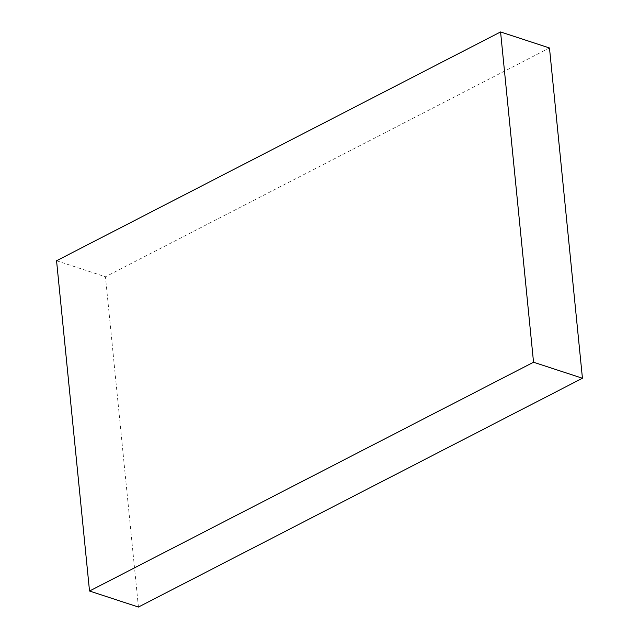 <?xml version="1.0" encoding="UTF-8"?>
<svg xmlns="http://www.w3.org/2000/svg" width="639" height="639" viewBox="0 0 639 639"><rect width="100%" height="100%" fill="white"/><g stroke="black" fill="none" stroke-linecap="round" stroke-linejoin="round"><path stroke-width="0.48" stroke-dasharray="3.19 2.4" d="M138.423 607.05L105.459 276.767L56.559 260.752M549.476 47.973L105.459 276.767"/><path stroke-width="0.96" d="M533.541 362.233L500.577 31.95L56.559 260.752L89.524 591.027L533.541 362.233L582.441 378.248L549.476 47.973L500.577 31.95M582.441 378.248L138.423 607.05L89.524 591.027"/></g></svg>
